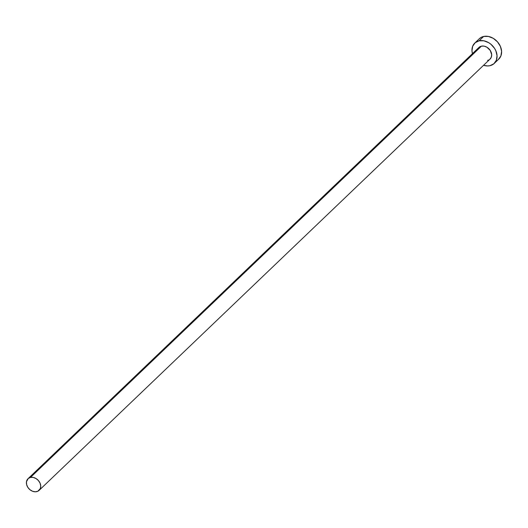 <?xml version="1.0" encoding="UTF-8"?>
<svg xmlns="http://www.w3.org/2000/svg" width="528" height="528" viewBox="0 0 528 528"><rect width="100%" height="100%" fill="white"/><g stroke="black" fill="none" stroke-linecap="round" stroke-linejoin="round"><path stroke-width="0.79" d="M39.125 490.354L490.07 59.07A8.045 6.27 -133.7 0 0 490.149 50.299A8.045 6.27 -133.7 0 0 481.417 46.147L30.472 477.431A8.045 6.27 46.3 0 1 39.204 481.582A8.045 6.27 46.3 0 1 39.125 490.354A8.045 6.27 46.3 0 1 36.656 491.647A8.045 6.27 46.3 0 1 27.925 487.496A8.045 6.27 46.3 0 1 28.004 478.724A8.045 6.27 46.3 0 1 30.472 477.431L481.417 46.147L484.13 46.141L486.902 47.216L490.255 50.464L491.674 54.655L491.271 57.268L489.839 59.275M494.241 63.433L498.795 59.077A14.084 10.976 -133.7 0 0 498.934 43.725A14.084 10.976 -133.7 0 0 483.655 36.458L479.094 40.814A14.084 10.976 46.3 0 1 494.38 48.088A14.084 10.976 46.3 0 1 494.241 63.433A14.084 10.976 46.3 0 1 489.918 65.703A14.084 10.976 46.3 0 1 483.562 65.3L487.601 65.947L489.918 65.703L493.838 63.796L496.346 60.284L497.046 55.704L495.838 50.747L494.564 48.371L490.921 44.26L488.69 42.682L483.846 40.801L479.094 40.814L483.655 36.458A14.084 10.976 -133.7 0 0 479.332 38.722L474.771 43.078A14.084 10.976 46.3 0 1 479.094 40.814L475.174 42.722L472.672 46.233L471.966 50.813L472.435 53.665A14.084 10.976 46.3 0 1 474.771 43.078M477.741 49.243L478.342 48.14M479.173 47.236L481.417 46.147A8.045 6.27 -133.7 0 0 478.942 47.441L28.004 478.724M488.803 59.948L487.601 60.37M498.399 59.44L500.9 55.928L501.6 51.348L500.392 46.391L497.462 41.824L493.251 38.326L488.4 36.445L483.655 36.458L481.543 37.184L479.299 38.755M30.472 477.431L28.228 478.52L26.466 481.78L26.611 484.559L27.819 487.331L29.898 489.68L32.538 491.245L35.336 491.792L37.858 491.231L40.326 488.552L40.729 485.938L40.042 483.107L38.366 480.493L35.957 478.5L33.185 477.424L30.472 477.431"/></g></svg>
